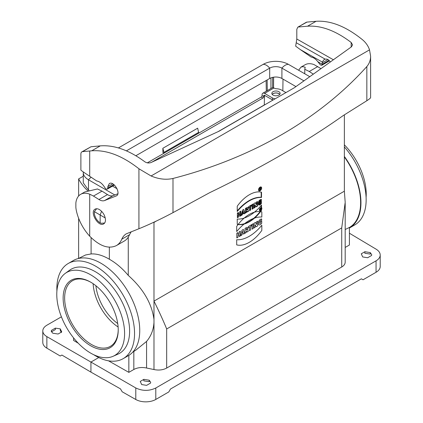 <?xml version="1.0" encoding="UTF-8"?>
<svg xmlns="http://www.w3.org/2000/svg" width="423" height="423" viewBox="0 0 423 423"><rect width="100%" height="100%" fill="white"/><g stroke="black" fill="none" stroke-linecap="round" stroke-linejoin="round"><path stroke-width="0.63" d="M313.274 74.115L309.255 71.487L304.772 69.272L304.772 73.787M80.661 194.337L84.727 191.984L97.454 188.965L102.017 191.138L93.478 196.066L89.713 194.173A23.683 13.673 60 0 0 80.661 194.337A23.683 13.673 60 0 0 75.865 203.014L75.865 207.471A23.683 13.673 60 0 0 76.378 210.776A33.687 19.447 -120 0 0 89.713 236.198C99.627 246.154 108.515 249.29 116.383 245.604C118.752 244.219 120.55 242.083 121.782 239.201C122.818 236.769 124.336 234.971 126.334 233.803L138.929 228.737C149.314 224.544 160.666 219.177 172.991 212.642L209.665 192.682C260.938 167.915 306.379 141.673 343.227 115.569L366.841 100.722C369.327 99.109 370.585 98.062 370.611 97.581L370.611 56.201L369.528 49.856C368.237 45.975 365.884 42.596 362.463 39.714C346.083 26.485 330.622 20.341 316.081 21.287L306.945 22.096L297.781 27.199L296.809 29.361L296.809 39.016L333.345 59.738M102.017 191.138L107.479 194.591C109.583 195.886 111.455 196.235 113.089 195.638L117.853 193.766M93.478 196.066L98.94 199.519C101.044 200.814 102.916 201.163 104.55 200.565L116.489 195.844C121.264 193.485 113.75 180.621 109.324 183.577L107.839 186.638L107.796 188.092L107.305 189.113C106.49 189.409 105.687 188.944 104.888 187.712C102.503 183.762 99.749 181.504 96.629 180.933L83.59 172.161A35.521 20.51 60 0 1 80.888 170.157L80.888 154.025A4.738 2.734 60 0 1 81.872 151.857A4.738 2.734 60 0 1 82.564 151.64L91.733 150.815C106.533 149.721 122.263 155.706 138.929 168.772L151.08 175.973C158.741 179.188 166.049 180.018 172.991 178.464C252.023 158.08 319.619 119.09 366.841 66.543C369.327 63.614 370.585 60.166 370.611 56.201M316.081 21.287L307.537 26.215C321.168 25.295 335.714 30.71 351.185 42.464L352.544 44.859L351.434 46.842L294.387 87.709L219.035 131.215L151.048 162.532C148.843 163.326 146.723 163.045 144.687 161.681C128.946 150.086 114.141 144.819 100.272 145.882L91.04 146.744L82.564 151.64M298.617 70.234L300.97 67.141L305.041 64.788A23.683 13.673 60 0 1 314.099 64.624L320.946 68.616M329.031 60.367L322.157 64.333L322.284 62.044L324.066 59.595L325.192 59.151C327.249 58.808 328.967 59.78 330.342 62.07M322.284 62.044L300.393 49.628L311.18 57.063C313.485 57.443 315.701 58.982 317.816 61.663L322.157 64.301M300.393 49.628L295.661 46.16L296.809 39.016M322.157 64.333L321.75 65.306L320.417 64.968L317.816 61.663M300.97 67.141L302.931 66.649L305.189 67.252L304.772 69.272M307.537 26.215L298.469 26.987M297.781 27.199L306.252 22.308A4.738 2.734 60 0 1 306.945 22.096M105.475 219.965C105.449 221.858 104.851 223.164 103.693 223.878C98.379 227.421 89.364 211.986 95.09 209.152C96.291 208.507 97.724 208.639 99.394 209.554C103.08 212.066 105.105 215.54 105.475 219.965M124.33 241.015C126.593 239.688 128.317 237.599 129.491 234.749L131.199 231.772M81.872 151.857L91.04 146.744M261.663 188.039A2.231 1.29 120 0 0 261.197 187.019A2.231 1.29 120 0 0 258.966 188.304A2.231 1.29 120 0 0 258.966 190.879A2.231 1.29 120 0 0 260.684 190.281A2.231 1.29 120 0 0 261.663 188.039A2.231 1.29 120 0 0 259.294 187.828A2.231 1.29 120 0 0 259.294 190.979A2.231 1.29 120 0 0 261.663 188.039M261.514 210.337L261.514 205.049A35.315 20.389 -60 0 1 237.245 219.056L237.245 224.343A29.689 17.142 120 0 0 261.514 210.337L261.514 205.049A35.315 20.389 -60 0 1 237.245 219.056L237.245 224.343A29.689 17.142 120 0 0 261.514 210.337L261.181 210.141A29.689 17.142 -60 0 1 237.245 224.227M257.464 206.117L257.464 201.491L256.417 202.094L256.417 204.616L255.397 202.686L253.99 203.495L253.99 208.121L255.037 207.519L255.037 204.933L256.079 206.916L257.464 206.117L257.464 201.491L256.417 202.094L256.417 204.616L255.397 202.686L253.99 203.495L253.99 208.121L255.037 207.519L255.037 204.933L256.079 206.916L257.464 206.117L257.126 205.922L255.92 206.62M253.166 208.597L253.166 203.971L252.076 204.605L252.076 209.226L253.166 208.597L253.166 203.971L252.076 204.605L252.076 209.226L253.166 208.597L252.076 208.84M251.495 206.059L251.495 204.938L248.676 206.567L248.676 207.688L249.538 207.191L249.538 210.691L250.633 210.062L250.633 206.556L251.495 206.059L251.495 204.938L248.676 206.567L248.676 207.688L249.538 207.191L249.538 210.691L250.633 210.062L250.633 206.556L251.495 206.059L251.156 205.869L250.294 206.366L250.294 209.866L249.538 210.305M248.629 211.214L247.793 209.766A1.814 1.047 120 0 0 248.28 207.83A1.814 1.047 120 0 0 247.058 207.503L245.425 208.444L245.425 213.065L246.519 212.436L246.519 210.754L247.296 211.986L248.629 211.214L247.793 209.766A1.814 1.047 120 0 0 247.963 207.413A1.814 1.047 120 0 0 247.058 207.503L245.425 208.444L245.425 213.065L246.519 212.436L246.519 210.754L247.296 211.986L248.629 211.214L248.296 211.024L247.127 211.696M245.039 213.292L243.701 209.438L242.49 210.136L241.152 215.534L242.247 214.9L242.464 214.017L243.727 213.292L243.944 213.922L245.039 213.292L243.701 209.438L242.49 210.136L241.152 215.534L242.247 214.9L242.464 214.017L243.727 213.292L243.944 213.922L245.039 213.292L244.7 213.097L243.833 213.599M156.373 221.033L153.983 222.413L153.983 301.113L344.37 191.191L344.37 114.866M240.766 215.756L240.766 211.13L239.672 211.764L239.672 213.446L238.461 214.144L238.461 212.462L237.366 213.092L237.366 217.718L238.461 217.089L238.461 215.265L239.672 214.567L239.672 216.386L240.766 215.756L240.766 211.13L239.672 211.764L239.672 213.446L238.461 214.144L238.461 212.462L237.366 213.092L237.366 217.718L238.461 217.089L238.461 215.265L239.672 214.567L239.672 216.386L240.766 215.756L239.672 216M261.393 203.511C257.147 208.476 257.131 199.772 261.393 199.418L261.393 200.428C259.616 199.952 257.898 204.743 260.304 203.299L260.304 201.898L261.393 201.269L261.393 203.511L258.479 204.896L258.532 201.634L261.393 199.418L261.393 200.428L259.341 203.585L260.304 203.299L260.304 201.898L261.393 201.269L261.393 203.511L261.06 203.315L261.06 201.459M261.514 197.472A35.315 20.389 120 0 0 237.245 211.484L237.245 206.197A29.689 17.142 -60 0 1 261.514 192.185L261.514 197.472A35.315 20.389 120 0 0 237.245 211.484L237.245 206.197A29.689 17.142 -60 0 1 261.514 192.185L261.514 197.472L261.181 197.277L261.181 192.111M117.731 323.563A35.521 20.51 60 0 1 95.899 285.747M93.123 283.69A37.89 21.874 -120 0 0 118.123 326.995M135.915 350.08L146.57 341.424L146.57 368.015C141.8 367.032 137.554 367.524 133.827 369.485L128.846 372.362L128.846 355.368M78.467 258.495L85.562 254.984L91.098 253.937C96.777 253.636 102.863 255.402 109.356 259.236C116.082 263.032 122.384 268.42 128.264 275.399C143.244 288.772 151.815 303.46 153.983 319.471L153.983 322.384C153.544 329.734 151.074 336.079 146.57 341.424M73.586 337.903L73.586 340.457L78.213 343.175M128.846 372.362L108.494 360.814M345.189 247.455L349.414 245.012L349.414 227.474L349.736 227.288L345.189 229.504M349.414 227.484A54.467 31.445 -120 0 0 349.736 227.288A54.456 31.439 -120 0 0 344.37 156.933M104.613 223.043L100.986 223.259L99.315 222.292C96.581 220.05 94.937 217.179 94.377 213.678L94.387 211.659L100.145 215.006L101.594 211.278M96.608 208.745L94.387 211.659M100.145 222.778L100.145 215.006L105.242 217.924M109.356 247.196L109.356 259.236M91.098 253.937L91.098 237.62M78.63 258.416L78.63 218.273M78.63 196.002L78.63 178.908L83.273 176.227M61.409 316.822L46.948 325.171C44.241 326.783 42.85 328.708 42.786 330.939C42.85 333.144 44.209 335.037 46.863 336.618L46.863 348.161L60.23 356.013L61.89 355.05L90.934 372.118L90.934 362.062L98.749 357.551M46.863 336.618L135.788 387.96C142.477 391.132 149.145 391.153 155.791 388.007L376.052 260.843C378.759 259.225 380.15 257.284 380.214 255.011C380.15 252.769 378.791 250.828 376.137 249.195L349.414 233.221M61.732 331.923L60.293 328.861L55.35 328.126L51.421 330.395L51.273 331.082L52.748 333.218L58.11 334.017L61.732 331.923M155.791 388.007L155.791 399.449L168.798 391.936L170.474 389.038L361.369 278.826L363.04 279.793L376.052 272.28L376.052 260.843M90.934 372.118L120.497 388.89L122.184 391.783L135.788 399.497L135.788 387.96M345.189 203.283L345.189 262.144C345.136 264.042 343.978 265.66 341.721 267.008L341.721 227.907L345.194 202.342L344.37 191.191M153.983 319.471L153.983 301.113C159.17 311.635 163.4 320.92 166.678 328.967L166.678 368.068L341.721 267.008M166.678 368.068C162.966 370.025 158.736 370.516 153.983 369.549L146.57 368.015M150.546 383.09L150.694 382.318L149.219 380.203L143.857 379.341L140.235 381.43L141.673 384.56L146.617 385.358L150.546 383.09M371.579 255.476L371.727 254.704L370.252 252.589L364.89 251.727L361.268 253.816L362.707 256.946L367.65 257.744L371.579 255.476M264.475 95.762L264.898 95.519L264.475 95.762L264.296 105.084M162.918 152.64L162.85 148.277L197.673 128.174L198.752 133.118L163.965 153.205L162.918 152.64M88.507 190.123L88.936 190.371M83.294 171.96A17.877 10.321 0 0 0 83.273 172.494L83.273 182.836L88.507 190.139L88.507 179.791L114.792 194.966M87.661 190.71A88.804 51.273 180 0 1 78.63 178.908M153.983 222.413A88.804 51.273 180 0 1 153.591 222.345M128.264 237.15L128.264 275.399M153.983 322.384L153.983 369.549M143.857 379.341L143.799 380.848L149.277 381.699L149.219 380.203M155.791 399.449A14.208 8.201 180 0 1 135.788 399.497M51.379 331.875L51.421 330.395M55.35 328.126L55.392 329.559L51.426 331.849M60.293 328.861L60.278 330.315L61.303 332.52M46.863 348.161A14.208 8.201 180 0 1 42.786 342.408L42.786 330.918M364.89 251.727L364.832 253.24L370.31 254.086L370.252 252.589M380.214 254.99L380.214 266.479A14.208 8.201 180 0 1 376.052 272.28M267.151 79.942L267.299 90.628M273.549 87.788L273.633 77.176M162.85 148.277L163.965 152.38L198.752 132.293M163.965 152.38L163.965 153.205M78.392 258.516L78.63 257.607M344.37 144.83A47.952 27.685 60 0 1 366.223 194.041A47.952 27.685 60 0 1 366.096 197.393M344.37 146.924A54.942 31.72 60 0 1 354.77 224.941L349.578 227.934A54.942 31.72 -120 0 0 344.37 156.447M65.269 273.374L69.589 270.223A48.523 28.018 60 0 1 107.447 281.253A48.523 28.018 60 0 1 129.618 331.109A48.523 28.018 60 0 1 118.017 354.109L113.131 356.272A47.952 27.685 -120 0 0 124.595 333.546A47.952 27.685 -120 0 0 102.683 284.277A47.952 27.685 -120 0 0 65.269 273.374A47.952 27.685 -120 0 0 66.707 327.809A47.952 27.685 -120 0 0 113.131 356.272M93.652 354.685A54.942 31.72 -120 0 0 123.172 358.651A54.942 31.72 -120 0 0 123.172 295.212A54.942 31.72 -120 0 0 68.23 263.492A54.942 31.72 -120 0 0 56.851 288.639A54.942 31.72 -120 0 0 56.904 291.035M68.23 263.492L73.422 260.494A54.942 31.72 60 0 1 128.365 292.214A54.942 31.72 60 0 1 128.359 355.653L123.172 358.651M118.229 329.871A38.953 22.493 -120 0 0 90.686 282.162A38.953 22.493 -120 0 0 63.138 298.062A38.953 22.493 -120 0 0 90.686 345.776A38.953 22.493 -120 0 0 118.229 329.871M118.229 329.432A37.89 21.874 60 0 1 110.382 346.347A37.89 21.874 60 0 1 72.492 324.467A37.89 21.874 60 0 1 72.492 280.719A37.89 21.874 60 0 1 91.067 282.384M112.507 186.109L117.055 188.732M83.273 172.494A17.877 10.321 0 0 0 88.507 179.791A9.47 5.467 -60 0 1 91.183 177.295M309.736 76.658L288.444 64.359A17.877 10.321 0 0 0 263.159 64.359L118.429 147.918M303.925 80.841L281.914 68.129A8.645 4.991 0 0 0 269.689 68.129L126.414 150.852M295.952 86.583L281.914 78.477A8.645 4.991 0 0 0 269.689 78.477L135.862 155.743M218.109 131.638L264.296 104.973M263.746 95.815A1.184 0.682 60 0 1 263.989 95.275A1.184 0.682 60 0 1 264.581 95.334L263.746 95.815L263.746 96.587A1.184 0.682 -60 0 1 262.905 98.041L261.234 97.073L147.326 162.839M151.804 162.183L262.905 98.041M261.234 97.073A1.184 0.682 120 0 0 262.07 95.624L263.746 96.587M275.177 98.802A5.922 3.416 180 0 1 272.37 97.893L264.581 93.398A3.553 2.052 -120 0 0 262.805 93.224A3.553 2.052 -120 0 0 262.07 94.847L262.07 95.624M262.805 93.224L272.185 87.81A3.553 2.052 60 0 1 273.961 87.984L274.273 88.164A3.553 2.052 0 0 0 276.536 88.761A8.053 4.648 180 0 1 281.66 90.11L285.943 92.584M272.914 100.108A5.922 3.416 180 0 1 272.37 99.828L264.581 95.334M278.9 91.706A4.145 2.395 180 0 1 280.111 93.398A4.145 2.395 180 0 1 275.97 95.794A4.145 2.395 180 0 1 271.825 93.398A4.145 2.395 180 0 1 274.384 91.188A4.145 2.395 180 0 1 278.9 91.706M272.179 94.366A4.145 2.395 180 0 1 278.9 93.642A4.145 2.395 180 0 1 279.762 94.366M272.243 94.451A4.024 2.327 180 0 1 275.97 93.007A4.024 2.327 180 0 1 279.693 94.451M240.433 211.326L240.433 215.561M238.461 214.144L238.128 213.953L238.128 212.658M238.461 217.089L237.366 217.332M238.461 215.265L238.128 215.074L238.128 216.893M239.672 214.567L239.339 214.371L238.128 215.074M258.326 204.774L261.06 203.315M261.393 200.428L261.06 199.508M259.204 203.447L261.06 200.232M243.5 212.637L242.76 211.273L242.358 212.912L243.5 212.637L243.093 211.468L242.691 213.102L243.5 212.637M243.479 209.565L244.7 213.097M242.247 214.9L241.263 215.08M242.464 214.017L242.13 213.827L241.914 214.71M243.727 213.292L243.389 213.097L242.13 213.827M246.773 208.788A0.603 0.349 -60 0 1 246.773 209.766L246.181 209.718L246.181 208.74L246.773 208.788A0.603 0.349 -60 0 1 246.773 209.766L246.773 208.788L246.181 208.74M246.852 208.745A0.603 0.349 120 0 0 246.435 208.592M247.793 209.766L248.296 211.024M247.778 207.339A1.814 1.047 -60 0 1 247.455 209.575M246.519 212.436L246.181 212.24L245.425 212.679M246.519 210.754L246.181 210.559L246.181 212.24M246.567 210.728L246.181 210.559M251.156 205.134L251.156 205.869M249.538 207.191L248.676 207.296M250.633 210.062L250.294 209.866M250.633 206.556L250.294 206.366M252.832 204.166L252.832 208.402M257.126 201.686L257.126 205.922M256.417 204.616L255.222 202.786M255.037 207.519L253.99 207.735M255.037 204.933L254.699 204.743L254.699 207.323M261.181 205.451L261.181 210.141M237.245 210.887A35.315 20.389 -60 0 1 261.181 197.277M259.569 190.667A2.231 1.29 -60 0 1 258.813 190.762M261.017 186.94A2.231 1.29 -60 0 1 261.314 187.643M258.987 190.461A1.888 1.089 -60 0 1 258.802 190.392A1.888 1.089 -60 0 1 258.516 190.059M260.261 187.035A1.888 1.089 -60 0 1 260.69 187.119A1.888 1.089 -60 0 1 260.843 187.241M261.419 188.177A1.888 1.089 120 0 0 261.028 187.315A1.888 1.089 120 0 0 259.14 188.404A1.888 1.089 120 0 0 259.14 190.583A1.888 1.089 120 0 0 260.594 190.075A1.888 1.089 120 0 0 261.419 188.177A1.888 1.089 120 0 0 259.415 187.997A1.888 1.089 120 0 0 259.415 190.667A1.888 1.089 120 0 0 261.419 188.177M259.849 188.399L259.849 188.959L260.214 188.748L260.214 188.187L259.849 188.399L259.849 188.959L260.383 188.172L259.606 188.256L260.214 187.907A0.687 0.397 -60 0 1 260.695 188.124A0.687 0.397 -60 0 1 260.325 188.949L260.695 189.589L260.425 189.747L260.06 189.113L259.606 190.218L259.606 188.256L260.214 187.907A0.687 0.397 -60 0 1 260.557 187.875A0.687 0.397 -60 0 1 260.679 188.351A0.687 0.397 -60 0 1 260.325 188.949L260.097 188.817M260.383 188.172L260.119 188.135M260.325 188.949L260.695 189.589L260.045 188.843M260.695 189.589L260.425 189.747L259.606 188.991M260.06 189.113L259.606 189.097M259.849 189.24L259.849 190.08L259.606 189.938M260.346 188.15A0.687 0.397 120 0 0 260.346 187.854M255.117 227.389L254.027 228.023L254.027 223.27L255.476 222.429L256.534 224.502L256.534 221.821L257.628 221.192L257.628 225.945L256.174 226.781L255.117 224.708L255.117 227.389M260.177 208.761L260.716 208.449A0.55 0.317 120 0 1 260.943 209.126L261.113 209.522L260.478 209.512L260.177 210.062L260.177 208.761M239.175 234.723L239.175 236.594L240.312 235.939L240.312 231.185L239.175 231.841L239.175 233.575L237.948 234.284L237.948 232.555L236.811 233.21L236.811 237.959L237.948 237.303L237.948 235.431L239.175 234.723M260.573 221.647L260.573 223.09C258.152 224.555 259.854 219.674 261.668 220.161L261.668 218.961C257.168 219.442 257.237 228.536 261.71 223.339L261.71 220.991L260.573 221.647M246.186 228.848L246.186 229.869L246.635 229.61A0.624 0.36 120 0 0 246.635 228.589L246.186 228.848M243.362 229.425L242.014 230.202L240.719 235.701L241.845 235.056L242.051 234.162L243.325 233.427L243.532 234.078L244.658 233.433L243.362 229.425M252.039 229.171L253.171 228.515L253.171 223.762L252.039 224.417L252.039 229.171M250.575 226.384L251.463 225.871L251.463 224.745L248.55 226.427L248.55 227.553L249.438 227.04L249.438 230.667L250.575 230.012L250.575 226.384M248.343 231.302L247.085 232.026L246.456 230.81L246.186 232.55L245.049 233.205L245.049 228.452C247.619 226.596 248.47 227.024 247.603 229.731L248.343 231.302M260.478 208.888L260.478 209.226L260.478 208.888M243.029 232.565L242.347 232.962L242.686 231.328L243.029 232.565M261.821 225.237L261.821 230.392A30.266 17.475 -60 0 1 236.7 244.891L236.7 239.735A36.14 20.864 120 0 0 261.821 225.237M236.7 226.39L236.7 231.54A36.14 20.864 -60 0 1 261.821 217.041L261.821 211.886A30.266 17.475 120 0 0 236.7 226.39M259.849 190.08L259.606 188.256M243.093 211.468L242.691 213.102M246.519 209.914L246.519 208.93M261.874 208.433A1.777 1.026 120 0 0 259.992 208.264A1.777 1.026 120 0 0 259.992 210.776A1.777 1.026 120 0 0 261.874 208.433M261.499 208.65A1.243 0.719 120 0 0 260.177 208.534A1.243 0.719 120 0 0 260.177 210.289A1.243 0.719 120 0 0 261.499 208.65M369.528 49.856L151.08 175.973M100.272 145.882L91.733 150.815M296.301 42.765L325.192 59.151M317.795 66.559L309.255 71.487M351.185 42.464L351.185 47.022M327.925 59.574L322.199 62.879M366.841 66.543L366.841 100.722M172.991 212.642L172.991 178.464M89.713 151L89.713 176.317M89.713 194.173L89.713 236.198M138.929 228.737L138.929 168.772M129.491 234.749L121.782 239.201M112.73 183.815L107.839 186.638M116.785 195.643L116.161 196.002M113.887 184.576L107.796 188.092M113.089 195.638L104.55 200.565M107.479 194.591L98.94 199.519M133.827 369.485L133.827 351.476M266.289 91.215L266.125 80.534M283.008 79.112L282.834 90.792M270.947 88.523L270.947 77.874M272.618 77.367L272.618 87.656M166.678 328.967L341.721 227.907M263.159 64.359A9.47 5.467 60 0 1 269.689 68.129L269.689 78.477M288.444 64.359A9.47 5.467 120 0 0 281.914 68.129L281.914 78.477M272.37 97.893L272.37 99.828M273.961 87.984L264.581 93.398M329.491 60.833L321.75 65.306M116.357 245.615L124.399 240.973M107.299 189.118L114.4 185.015M136.343 349.8L132.616 352.28M104.307 223.249L104.581 223.09M259.341 203.585L259.008 203.394M246.736 208.56L247.074 208.756M258.802 190.392L259.14 190.583M260.69 187.119L261.028 187.315"/></g></svg>
